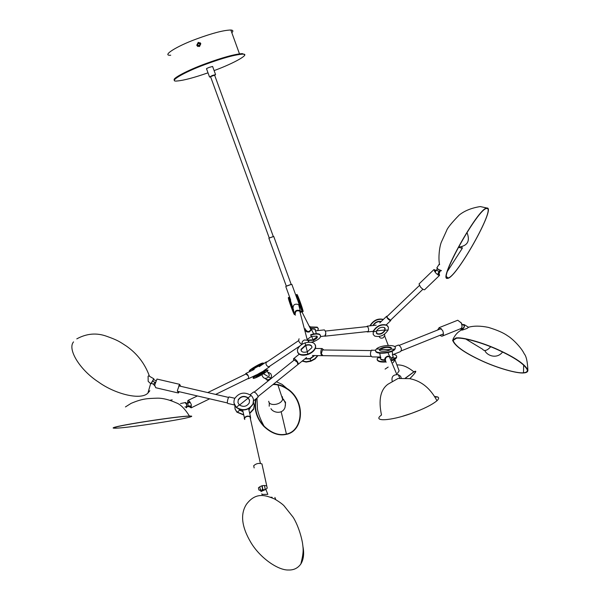<?xml version="1.0" encoding="UTF-8"?>
<svg xmlns="http://www.w3.org/2000/svg" width="600" height="600" viewBox="0 0 600 600"><rect width="100%" height="100%" fill="white"/><g stroke="black" fill="none" stroke-linecap="round" stroke-linejoin="round"><path stroke-width="0.9" d="M247.95 375.593L245.955 373.98M197.415 395.947L187.928 400.463C189.09 400.56 190.222 401.978 191.325 404.715L191.16 407.842L189.645 406.972M191.355 407.752L209.655 398.805M205.567 392.07L207.382 392.498M187.928 400.463L187.545 402.81M114.285 427.553C119.663 425.183 177.547 416.257 189 416.19C191.468 416.153 191.917 416.385 190.35 416.903C183.855 419.37 128.317 427.912 115.882 428.168C113.565 428.213 113.032 428.01 114.285 427.553L113.782 427.553C112.507 428.025 113.047 428.235 115.403 428.183L116.445 428.145M189.623 417.135L190.815 416.775C192.405 416.243 191.955 416.002 189.45 416.048C177.817 416.145 119.407 425.123 113.782 427.553M191.317 406.425C188.76 406.882 187.65 405.75 187.98 403.043L189.023 401.888M187.012 406.62L190.575 406.71M187.328 403.155L188.28 402.18M190.282 405.803L187.02 406.493M185.377 406.838L184.965 406.92M185.093 407.025L185.468 406.95M186.368 403.357L189.578 402.683M261.952 375.067C263.34 378.712 265.567 379.327 268.627 376.905L270.832 378.233L271.567 375.9L270.84 373.8L268.642 372.413M267.135 371.228L269.37 374.895L268.627 376.905M270.832 378.233C268.913 380.175 266.985 380.22 265.058 378.382M267.855 379.725L268.147 380.61M255.653 399.15C253.83 409.335 256.56 418.41 263.827 426.353C271.403 433.447 278.947 436.11 286.478 434.332C303.99 430.95 306.03 400.08 286.853 388.41C282.337 385.507 277.875 384.09 273.457 384.165M272.978 384.555C277.433 384.353 281.993 385.74 286.642 388.71C305.618 400.23 303.54 430.83 286.373 434.07C279.015 435.825 271.597 433.192 264.105 426.188C256.77 418.147 254.115 409.005 256.147 398.745M282.413 396.705L282.645 399.293C281.108 405.097 269.01 406.447 268.718 401.257M412.08 376.312L412.815 375.51C416.4 371.55 416.745 370.327 413.857 371.843L405.037 378.36M405.18 378.36L413.632 372.12C416.49 370.612 416.138 371.827 412.582 375.765L409.83 378.668M486.998 208.013L486.923 208.02C478.357 207.42 437.138 281.468 447.6 278.347L447.69 278.332C456.338 278.168 496.373 206.873 486.998 208.013L486.803 208.5C496.08 207.21 456.382 277.905 447.982 277.935L447.9 277.95C437.535 281.13 478.38 207.772 486.728 208.5L486.803 208.5M458.325 247.252L462.293 248.295L461.842 246.915M434.498 271.403L436.373 270.308L437.73 270.668C439.252 272.002 439.335 273.413 437.978 274.89M440.482 270.608L438.24 275.048M435.42 271.733L437.4 268.673M439.995 270.397L437.947 273.548M419.37 285.525L387.037 316.5L387.278 317.73L390.518 320.19L422.933 289.23M433.942 269.565L419.04 283.95L420.428 286.957C422.37 289.035 423.765 289.965 424.597 289.755L439.545 275.392C438.735 275.572 437.347 274.627 435.382 272.543L433.942 269.565L435.93 270.375M439.545 275.392L439.298 274.058M397.41 373.395L399.135 370.83L398.28 368.572M395.01 359.235L395.025 359.978L392.925 362.767M390.847 319.882L390.772 320.543L389.918 320.46C387.645 318.938 386.572 317.528 386.7 316.23L387.322 316.222M379.155 336.532C379.785 338.085 381.105 338.52 383.13 337.837L384.817 335.678L384.457 334.275M366.255 326.685L367.665 326.43L368.632 329.04L368.423 331.14L367.327 331.965L366.832 331.62M373.14 325.507C375.27 322.545 377.903 321.263 381.038 321.668C377.91 321.255 375.278 322.538 373.14 325.507M376.252 333.022L376.972 333.653C380.228 334.44 382.913 333.21 385.035 329.955L385.08 328.132M373.282 334.635L373.147 331.252C376.695 325.793 381.195 323.73 386.64 325.072L388.028 326.475M373.312 331.553C376.86 326.085 381.36 324.03 386.812 325.373L388.403 327.337L388.162 329.933C384.623 335.332 380.145 337.388 374.73 336.09L373.222 334.485L373.185 331.928L376.298 331.23C378.42 327.952 381.12 326.722 384.382 327.525L385.2 330.255C383.077 333.502 380.392 334.733 377.138 333.952L376.298 331.23M381.225 321.487C377.782 320.873 374.985 322.222 372.832 325.538M383.235 319.56C377.895 318.555 373.56 320.64 370.23 325.815M383.385 319.41C377.947 318.135 373.5 320.205 370.028 325.612L369.945 325.845M324.885 336.24L325.733 333.48M305.933 330.015C307.642 332.183 309.285 332.01 310.875 329.498L310.538 327.69M301.05 308.91L301.282 309.487M320.595 336.645L325.358 335.85C326.168 333.368 325.837 331.38 324.353 329.895L323.827 329.955M299.077 338.782C298.2 340.868 299.093 342.69 301.755 344.25L302.16 344.28M309.862 326.355L311.498 329.58L309.3 331.957C306.525 332.377 305.175 331.29 305.257 328.718M307.793 340.058L313.312 339.832L317.257 336.532M311.572 328.913L314.933 329.197L315.442 330.75L314.933 329.197L311.572 328.913M307.56 339.188L311.415 336.435L310.74 335.16C314.475 333.885 317.46 333.705 319.688 334.62C321.78 336.608 319.913 338.88 314.1 341.452L311.452 342.21M311.415 336.435L316.785 336.105C318.045 337.29 316.928 338.655 313.433 340.207L308.048 340.515M310.612 334.785C314.355 333.51 317.34 333.33 319.567 334.245L320.535 335.445M315.45 329.685L314.805 328.822L311.55 328.522M317.715 330.608L318.322 328.785L317.347 327.525L311.048 327.285M318.188 328.358L317.22 327.15L310.755 326.947M302.085 344.332L301.207 344.048M245.423 374.243L245.903 373.425C247.995 374.49 248.858 376.237 248.49 378.683L247.718 378.72M259.282 366.63L266.228 361.95L267.173 361.845M269.947 366.053L269.272 366.96C266.505 366.157 265.493 364.485 266.228 361.95M261.428 365.183L260.752 365.168C256.192 367.155 253.388 368.88 252.337 370.343C253.417 368.858 256.245 367.125 260.805 365.153L261.72 364.987L260.603 364.785C255.292 367.163 252.57 368.903 252.42 370.005M257.093 374.64L262.92 371.407L257.093 374.64M256.433 376.327L264.69 371.737M253.395 378.007C251.002 378.082 261.847 371.407 266.25 369.975L267.712 370.058M254.91 378.067L254.1 378.3C249.983 379.32 261.555 371.925 266.452 370.343L267.255 370.11C271.207 369.195 259.785 376.462 254.91 378.067L256.725 376.673C256.5 375.855 258.968 374.265 264.127 371.895L264.615 371.752C264.803 372.585 262.335 374.175 257.205 376.53M264.173 363.33L262.627 363.42C258 364.875 246.833 371.888 249.998 371.46M263.918 363.15L262.425 363.06C258.03 364.433 247.252 371.093 249.585 371.108M157.755 379.245L156.983 379.065L154.68 385.178L155.722 387.72L177.608 392.842M179.295 391.725L178.358 393.015L177.398 390.487L179.655 384.338L180.637 386.287M254.16 467.933L253.695 465.743C256.132 463.493 258.885 462.877 261.945 463.905L267.233 488.153L265.538 489.518L261.015 491.52M260.407 490.485L258.9 490.02L258.42 487.86C260.903 485.618 263.685 484.995 266.775 485.985M261.945 463.905L262.425 466.088M234.825 398.272L228.952 396.938L228.135 398.385C227.153 401.715 227.093 403.418 227.955 403.485L234.548 404.993M228.952 396.938L229.425 397.043M244.808 419.46L244.77 419.438C243.585 418.17 244.425 417.053 247.298 416.092L250.388 416.37L250.62 418.23M253.583 400.815L257.947 397.298C258.248 396.315 257.438 394.815 255.517 392.79L253.612 391.965L250.163 394.725M239.775 409.957L242.955 411.435L239.775 409.957M250.365 407.603L248.925 410.048M238.95 409.222L239.745 410.153L243.015 411.69M234.84 405.585L235.02 408.795L236.82 411.877L243.705 414.743M234.907 405.713L235.042 408.982L236.85 412.132L243.765 415.005M249.66 413.243L253.815 408.525L254.265 405.15L253.425 402.45M249.72 413.49L253.665 409.245L254.243 404.985M249.615 400.59L248.197 398.085C244.2 395.707 240.9 396.353 238.305 400.02L238.26 399.757C240.862 396.09 244.163 395.445 248.153 397.822L249.532 400.132L249.233 402.975C246.63 406.673 243.322 407.317 239.31 404.925L237.945 402.6L238.26 399.757M253.522 400.043L252.938 404.31C248.61 410.482 243.09 411.57 236.385 407.565L234.022 403.185M236.347 407.303C233.917 404.985 233.347 402.112 234.615 398.685C238.95 392.588 244.44 391.515 251.093 395.46C253.53 397.74 254.13 400.605 252.9 404.048C248.565 410.22 243.045 411.308 236.347 407.303L239.31 404.925M250.245 418.058L249.923 416.64C247.282 415.98 245.505 416.58 244.59 418.463M297.877 364.53L297.293 362.212L294.255 360.007L254.362 391.98M523.942 372.9C526.65 372.72 527.963 371.798 527.88 370.132C525.21 364.418 515.31 357.615 498.165 349.725C481.493 342.067 461.67 336.81 455.985 337.98L452.618 340.2C454.59 345.825 464.153 352.635 481.298 360.623C497.475 368.183 517.627 373.808 523.942 372.9L523.507 372.75C517.365 373.65 497.52 368.108 481.478 360.615C464.49 352.688 455.033 345.968 453.105 340.44L456.405 338.272C461.933 337.125 481.433 342.263 497.963 349.845C514.935 357.66 524.73 364.388 527.362 370.028C527.438 371.67 526.155 372.577 523.507 372.75L523.65 364.942M490.71 346.755C487.028 350.722 484.298 351.525 482.52 349.17L465.683 338.978M527.88 370.132C527.49 361.56 526.26 356.1 524.197 353.76C521.317 347.513 512.37 338.625 507.683 335.85C503.595 332.873 497.153 330.053 488.362 327.39C480.63 325.793 474.045 325.733 468.6 327.202L467.04 328.418L462.308 330.105L461.452 329.707M460.875 322.343L462.007 324.24L462.015 325.507M461.062 328.553L462.173 329.235M462.923 328.642L461.678 327.885M461.678 324.007L464.377 325.673M442.59 335.978L460.47 328.763C462.24 328.058 462.487 326.1 461.197 322.897L457.74 320.235L457.08 320.498M437.618 330.022L439.147 327.66L442.582 330.36C443.873 333.593 443.647 335.558 441.908 336.255L439.822 335.355M402.007 416.423L411.78 413.287C390.12 421.2 371.782 421.868 381.495 415.02C378.33 399.998 380.475 389.737 387.938 384.24L398.062 378.472L409.612 378.63C415.17 379.808 427.507 382.92 436.965 400.748C431.895 404.88 423.502 409.05 411.795 413.272L420.435 409.92M436.965 397.125L434.865 396.75M434.7 396.487L437.43 396.893C439.147 397.463 438.998 398.745 436.965 400.748M401.452 378.517L400.59 376.267L398.235 374.655C393.188 374.49 391.192 376.74 392.257 381.413M199.522 46.515L196.755 45.225L198.255 42.33L200.812 43.703L199.522 46.515M239.468 53.82L230.843 30.015C223.763 30.188 212.4 33.142 196.748 38.88C176.093 46.388 161.333 56.01 170.722 55.23M230.843 30.015C233.145 30.188 233.475 31.088 231.817 32.715M197.415 46.162L197.04 45.562M200.438 43.05L199.837 42.682M197.483 46.08L198.03 46.523M200.715 43.755L199.282 46.492L196.868 45.195L198.3 42.45L200.715 43.755M198.615 45.645L197.76 44.858L197.91 43.703L198.968 43.305L199.822 44.085L199.673 45.248L198.615 45.645M200.355 43.125L200.805 43.68M199.822 44.093L199.02 43.358L197.962 43.755L197.812 44.91M214.11 70.597C234.66 63.068 251.138 53.55 242.528 54.157L242.325 53.61C234.817 54.113 222.562 57.472 205.575 63.69C187.928 70.08 171.188 78.953 174.525 80.032M208.005 72.825C194.002 77.7 183.765 80.415 177.292 80.977C167.22 82.207 183.352 72.398 205.778 64.252C222.765 58.028 235.013 54.668 242.528 54.157M242.325 53.61L244.388 54.57M214.688 75.36L215.565 74.588L212.603 66.45L209.25 67.38C206.925 68.302 206.032 68.82 206.587 68.933L209.452 76.815M210.615 76.845L209.542 77.047L212.212 75.532L215.565 74.588M214.612 75.157L210.54 76.642L269.272 238.042L273.33 236.595L214.56 75M268.882 238.222L286.343 286.215L291.195 284.445M273.315 236.55L269.265 238.028M300.562 312.457L299.745 311.13L307.29 339.968M295.26 313.845C295.298 311.153 296.798 310.252 299.745 311.13M299.183 354.225L293.535 358.748L294.697 358.868C297.233 360.847 298.373 362.678 298.118 364.35L297.96 364.447M293.535 358.748L293.692 360.457M322.538 355.718C320.745 354.938 320.34 352.83 321.308 349.41L322.11 348.548L323.76 349.987M309.045 342.09L308.002 340.35L304.44 339.968C302.303 341.017 301.612 342.42 302.362 344.168M309.915 358.597L314.28 355.545L310.013 358.56L305.048 358.778L309.915 358.597M304.815 358.965L310.155 358.92L314.655 355.545M302.355 360.945L306.263 361.725L310.642 360.9L314.707 358.77L317.64 355.59M302.16 361.103L306.157 362.085L310.793 361.26L315.053 358.98L317.97 355.597M311.865 346.47C310.71 344.925 308.678 344.595 305.782 345.48L301.185 349.642L301.215 350.858M315.435 345.038L315.675 347.46C314.647 350.58 312.082 352.905 307.987 354.45C302.737 355.972 299.295 355.267 297.668 352.35M305.093 342.907C312.045 341.25 315.525 342.645 315.525 347.1C314.498 350.22 311.94 352.545 307.837 354.09C300.803 355.733 297.337 354.315 297.435 349.822C298.5 346.725 301.058 344.423 305.093 342.907L305.64 345.12C309.817 344.13 311.903 344.97 311.895 347.647L307.282 351.832C303.075 352.822 300.99 351.968 301.035 349.282L305.64 345.12M322.935 349.98L322.41 349.972L321.368 353.663L322.875 355.665L371.025 356.385M392.228 354.915L400.433 351.63C402.12 349.71 401.595 347.543 398.873 345.142L397.86 345.263M386.197 362.183C383.903 359.655 384.39 357.638 387.675 356.123L390.675 356.933L391.553 358.275L391.665 359.767M375.638 350.168L371.332 350.31C369.945 353.647 370.207 355.845 372.127 356.91L380.4 357.03M371.603 350.123L372.173 350.13M392.138 351.24L393.06 356.978L391.545 358.267L393.06 356.978L392.88 355.875L393.165 356.632M384.72 359.835C381.593 359.798 380.197 359.115 380.528 357.788C380.19 359.115 381.585 359.798 384.72 359.835M391.658 358.71L393.127 357.435M391.853 360.218L396.518 357.218C397.088 355.897 396.097 354.952 393.555 354.382M378.712 357.007L377.243 358.462C376.83 360.817 379.567 361.845 385.447 361.538M392.033 360.645L396.022 358.433L396.697 356.565M380.91 357.3L380.528 357.788L379.77 353.175M380.475 358.612C380.632 359.737 382.072 360.3 384.803 360.293M377.115 359.625C377.752 361.605 380.678 362.377 385.89 361.965M391.342 348.413C388.185 346.763 384.435 347.123 380.085 349.493L379.62 350.25M395.295 347.812L394.62 349.657C391.058 353.483 375.225 354.765 375.675 350.888M376.403 348.998C380.407 344.812 397.567 344.077 395.115 348.45L394.545 349.192C390.585 353.46 373.087 354.142 375.81 349.733L376.403 348.998L380.01 349.035C382.41 346.515 392.745 346.08 391.237 348.705L390.893 349.155C388.515 351.705 378.053 352.118 379.657 349.478L380.01 349.035M396.81 374.445L389.362 356.7C386.722 356.392 385.388 357.532 385.35 360.105L385.68 360.915M301.2 312.075L301.928 310.582M295.493 315.142L294.623 314.062C294.668 310.695 296.535 309.562 300.233 310.665L301.095 311.745M293.077 307.98C293.115 304.627 294.975 303.502 298.642 304.597L300.233 310.665M291.165 284.37L286.312 286.132M301.103 306.757L298.47 299.43M297.188 297.757L297.135 297.772C296.76 298.087 300.952 309.66 301.155 308.873C300.952 309.645 296.805 298.2 297.135 297.788L296.775 297.907M296.91 294.48L296.483 294.63C295.957 295.26 302.37 312.938 302.663 311.707L303.09 311.55C302.798 312.78 296.392 295.103 296.903 294.495L296.91 294.48C297.27 293.46 303.532 310.748 303.097 311.535L303.09 311.55M298.132 297.885L298.147 297.892C298.35 297.255 302.13 307.68 301.86 308.13L301.853 308.138C301.673 308.85 297.847 298.29 298.14 297.907M288.795 297.405L289.875 300.39L290.31 300.225L293.632 310.17L290.31 300.225L288.795 297.405C288.3 297.907 293.31 312.315 294.72 314.265M288.803 297.39L288.368 297.555C287.782 298.192 294.188 315.862 294.555 314.603L294.855 314.498M289.875 300.39C289.507 300.817 293.655 312.255 293.903 311.468M261.27 491.107L260.67 489.525M265.282 489.465L264.413 485.46M261.975 486.832L263.1 489.757M262.26 485.7L262.553 488.385L261.938 490.425M261.397 490.95L260.58 490.717L259.942 487.455M302.002 560.31L303.12 553.283M302.955 546.577C304.312 553.658 303.6 559.47 300.832 564.015C297.84 568.17 293.767 570.165 288.6 570C278.13 570.487 260.01 557.91 250.86 542.46C241.597 526.785 240.135 514.05 246.465 504.27C255.93 491.678 265.853 495.263 274.778 499.088C279.322 501.832 282.405 504.06 284.032 505.785L293.01 517.072C294.825 519.668 299.97 529.5 302.468 542.835C303.188 548.588 304.05 551.37 300.832 564.015M272.145 497.295L270.548 497.22M266.827 491.805L267.825 494.37L262.08 494.408M155.835 380.692L153.593 379.507M152.558 380.993L155.183 382.507M154.695 385.058L151.455 383.19M154.65 385.8L153.488 384.105L155.257 382.245M148.642 375.788L153.817 378.795L150.938 383.61L149.97 383.048L148.178 381.345L148.095 376.305L148.642 375.788L149.903 376.522M149.843 390.713L147.93 393.067C141.045 400.537 115.177 394.192 98.317 381.915C79.56 369.697 67.215 348.99 73.545 341.888M190.14 416.183L190.35 416.903L190.815 416.775M186.172 407.768L186.78 404.798L185.153 402.592M185.82 402.683L186.87 404.783L186.757 407.415M269.197 406.207L269.317 402.772M282.72 399.015L285.517 402.232L285.375 405.653M281.168 411.765L286.478 434.332M268.282 380.82L266.558 379.733M266.663 379.515L268.56 380.603M447.69 278.332L447.982 277.935L446.64 276.75M439.44 263.82L436.897 267.78L438.3 269.392L441.465 270.638M441.18 270.788L438.263 269.52L436.905 268.08M376.44 330.892L385.035 329.955M385.2 330.255L388.162 329.933M313.312 339.832L311.483 336.405M314.1 341.452L313.433 340.207M257.01 376.163L262.02 372.81M264.127 371.895L266.452 370.343M260.603 364.785L262.627 363.42M237.165 412.222L239.745 410.153M239.483 405.075L248.197 398.085M248.153 397.822L251.093 395.46M456.405 338.272L455.985 337.98M463.132 324.54L464.475 324.795L464.385 326.798C463.08 329.303 461.88 330.127 460.763 329.288L460.612 328.74C461.535 330.015 462.705 329.347 464.138 326.73C464.618 324.84 464.168 324.157 462.795 324.697M310.155 358.92L310.642 360.9M305.782 345.48L307.343 351.817M307.282 351.832L307.837 354.09M392.76 357.93L395.947 357.975M377.827 357.712L380.52 357.75M380.085 349.493L390.315 349.612M390.893 349.155L394.545 349.192M261.127 491.482L264.9 489.465M266.032 489.765L266.678 491.438M265.928 489.645L263.243 489.772L261.007 491.618M153.727 379.207L151.08 383.76M152.947 380.678L153.78 378.772M207.757 392.58L246.075 373.92M248.145 378.51L215.647 394.418M263.498 373.74L267.645 376.252M172.2 399.825L170.175 400.237M189.45 416.048C184.83 408.72 180.465 404.34 176.355 402.893C169.222 399.72 162.99 398.145 157.635 398.16C147.315 398.52 142.672 398.46 131.07 403.38L125.438 406.928M186.45 407.768L186.87 404.783L185.55 402.51L180.555 403.53M115.882 428.168L115.755 427.095M115.297 427.222L115.403 428.175M270.938 408.66C273.405 413.018 282.84 414.45 285.045 407.28C285.69 401.978 285.6 404.107 283.808 399.772L282.233 398.025M276.442 381.772L282.09 384.382L286.853 388.41M276.788 381.517L276.915 381.907M277.928 384.982L282.645 399.293M256.987 398.07L257.445 409.11C258.472 414.42 260.692 420.112 264.105 426.188M385.088 369.112L388.185 367.065M396.87 364.837C399.03 365.183 404.168 364.035 413.857 371.843M447.9 277.95L446.67 276.93M439.605 264.638C438.338 259.815 439.013 248.377 441.225 242.415L446.558 230.722C447.322 228.157 451.537 222.93 459.21 215.04C464.572 210.765 471.6 207.938 480.278 206.565L486.923 208.02M446.347 277.312L447.6 278.347M447.548 271.163L462.293 248.295M466.95 232.44C470.393 241.103 467.528 246.015 458.37 247.17M394.17 360.96L393.772 359.925M388.245 345.42L384.713 336.15M399.135 370.83L395.025 359.978M390.772 320.543L386.235 324.877M379.785 322.868L386.7 316.23M384.322 334.373L384.817 335.678M367.215 326.138L376.163 325.178M373.118 331.335L367.868 331.905M367.32 326.572L325.327 331.065M325.14 336.157L367.41 331.56M310.875 329.498L301.665 311.355M315.472 330.84L324.353 329.895M311.498 329.58L313.455 333.45M316.395 333.645L314.805 328.822M319.688 334.62L319.567 334.245M317.347 327.525L317.22 327.15M269.175 366.57L299.933 345.938M298.657 340.605L266.385 362.37M245.903 373.425L254.16 369.465M256.522 374.827L248.438 378.728M269.49 366.855L263.79 370.673M264.465 370.688L264.263 370.312M156.983 379.065L179.655 384.338M250.388 416.37L248.625 408.757M242.647 410.077L244.395 417.765M178.62 385.815L228.577 397.418M227.362 402.938L177.36 391.275M260.407 463.41L249.923 416.64M297.923 364.493L258.038 396.57M453.525 339.442L453.105 340.44M453.045 339.18C455.183 334.733 458.085 331.635 461.752 329.888M460.575 328.748L460.688 329.145M464.423 324.735L468.668 327.36M462.757 324.675L464.385 324.683M484.793 350.49C486.832 355.597 496.83 359.535 502.597 352.013M439.147 327.66L457.74 320.235M399.99 378.577L398.235 374.655M291.233 284.55L273.735 236.452M298.118 364.35L306.562 357.555M322.11 348.548L315.353 348.472M312.428 355.515L322.02 355.657M308.468 342.135L308.002 340.35M322.41 349.972L371.108 350.58M398.332 345.075L394.575 346.567M389.49 356.25L388.013 352.59M396.518 357.218L396.592 357.675M395.115 348.45L395.19 348.907M379.657 349.478L379.733 349.942M443.257 333.975L401.332 350.85M399.293 345.345L441.263 328.567M301.897 310.702L300.998 308.925M297.27 299.265L291.84 284.34M285.78 286.545L290.707 300.082M274.89 497.4L275.782 499.65M262.132 494.662L261.81 493.83M149.347 375.93C144.87 363.675 137.288 353.775 126.615 346.23C119.64 341.663 117.705 340.207 106.823 336.337C96.698 332.603 86.685 333.45 76.793 338.873M151.852 382.53L150.945 383.678M147.93 393.067L150.675 383.46"/></g></svg>
